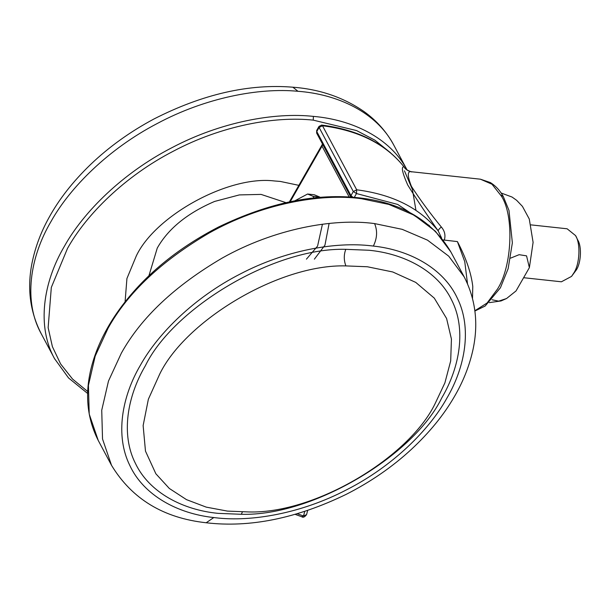 <?xml version="1.0" encoding="UTF-8"?>
<svg xmlns="http://www.w3.org/2000/svg" width="611" height="611" viewBox="0 0 611 611"><rect width="100%" height="100%" fill="white"/><g stroke="black" fill="none" stroke-linecap="round" stroke-linejoin="round"><path stroke-width="0.92" d="M301.75 516.746L306.577 514.622C304.713 517.074 303.109 517.784 301.75 516.746L295.235 514.393M441.806 397.837C413.953 455.325 313.244 516.364 241.353 514.286L218.226 513.37C183.231 510.04 149.466 492.81 135.482 463.505C120.726 434.604 127.203 396.585 145.342 365.783C173.203 308.295 273.911 247.264 345.795 249.334L368.922 250.25C403.924 253.58 437.682 270.81 451.666 300.116C466.422 329.016 459.953 367.035 441.806 397.837M159.731 374.047C185.599 320.66 279.112 263.983 345.872 265.907L367.341 266.755L392.751 271.971L415.747 282.397L434.284 298.122L446.58 318.476L451.43 339.052L450.689 360.918L444.9 382.86L435.024 403.81C409.156 457.196 315.643 513.874 248.883 511.949L227.407 511.094L206.243 507.13L186.485 499.638L169.316 488.456L155.866 473.777L145.479 451.117L143.134 425.562L148.366 399.235L159.731 374.047M148.901 275.821L157.271 248.051C168.269 228.659 187.386 213.124 214.614 201.439L239.336 194.917L261.08 194.405L285.917 202.631M125.079 301.895L126.928 278.524L136.337 255.849C155.309 215.736 228.506 175.25 274.408 180.963L280.327 181.436L298.863 185.347M577.731 240.008C581.863 246.302 581.145 262.646 576.387 269.863L571.529 276.409L573.866 272.911C579.816 263.883 580.71 243.453 575.554 235.586L567.13 228.789L531.066 224.886M523.612 277.707L561.402 281.793L571.529 276.409M577.991 240.505L575.554 235.586M501.112 193L512.026 197.032L516.608 200.278L522.428 206.373L529.271 219.005L533.098 242.368L529.378 267.641L526.552 255.856L519.121 254.688L510.59 258.132M529.378 267.641L516.02 290.951L506.55 298.527L501.035 300.948L489.258 302.644M492.061 299.764L498.668 301.154L506.55 298.527M313.825 197.979L313.099 196.322L319.759 197.048L314.245 194.749L307.585 194.023L294.914 200.775M314.382 259.163L324.945 245.187L329.108 223.443M313.099 196.322L307.585 194.023M306.432 259.156L317.583 246.088L322.425 224.229M472.509 298.328L472.777 286.422C471.165 272.888 466.04 257.941 457.402 241.589L443.112 239.94M474.869 310.739L487.082 303.003L497.469 289.095C512.186 266.365 514.256 215.736 501.455 196.184L491.97 184.216L480.406 179.191L411.814 171.783C407.254 170.614 407.132 175.487 411.432 186.386C419.887 199.438 429.846 212.972 441.31 226.994C444.732 230.935 445.732 235.327 444.304 240.176M441.6 238.03L438.224 230.905C426.593 214.423 416.412 199.102 407.69 184.934C402.214 172.478 400.992 166.452 404.008 166.856L404.627 167.628C386.183 143.967 358.52 129.784 321.646 125.072L319.011 126.393L316.681 130.471L316.643 133.053L350.859 197.109M441.31 226.994C439.194 228.842 438.163 230.148 438.224 230.905C420.108 208.198 392.934 194.497 356.694 189.8L353.318 191.533L319.102 127.478L319.011 126.393M411.814 171.783C408.469 171.324 405.872 169.682 404.008 166.856C385.892 144.143 358.718 130.441 322.486 125.751L356.694 189.8L356.488 193.55L353.318 191.533L350.981 195.604L350.851 197.101M457.402 241.589L464.757 261.653L467.499 283.725M297.374 513.775L303.537 515.99L304.713 511.499M206.182 522.764C163.435 518.067 131.884 498.927 111.53 465.33L98.226 440.424C85.189 414.571 84.158 386.053 95.148 354.869C101.533 336.89 111.362 319.416 124.644 302.453C148.129 272.445 179.413 247.31 218.501 227.032C269.42 202.462 316.742 192.786 360.452 198.002L361.292 198.682L388.879 204.425L414.189 215.232L435.414 231.256L450.91 252.03L464.215 276.936C475.969 300.001 478.741 324.937 472.517 351.737C468.797 367.471 462.672 382.578 454.126 397.058C443.586 415.22 429.312 432.68 411.302 449.436C392.293 466.964 370.602 481.934 346.223 494.345C296.541 518.426 249.861 527.896 206.182 522.764L213.789 517.555C177.969 513.714 143.799 495.62 129.807 465.445C115.036 435.674 121.818 396.799 140.385 365.248C158.15 333.316 194.626 297.244 240.314 273.957C285.742 250.151 335.767 241.528 371.442 245.843L373.359 246.065C409.179 249.907 443.357 268.008 457.341 298.176C472.112 327.954 465.338 366.821 446.763 398.372C428.998 430.304 392.529 466.384 346.834 489.663C301.406 513.469 251.381 522.092 215.706 517.777L213.789 517.555M98.226 440.424L89.221 414.09L88.427 385.327L95.186 356.129L108.055 328.229C127.768 292.738 161.411 261.027 208.985 233.112C261.073 203.807 320.347 193.091 361.292 198.682M111.523 465.322L102.526 438.988L101.731 410.233L108.491 381.027L121.36 353.135C141.072 317.644 174.715 285.94 222.289 258.018C274.377 228.72 333.652 218.005 374.596 223.588L402.183 229.331L427.501 240.146L448.726 256.169L464.223 276.951M374.596 223.588C377.598 230.775 377.186 238.267 373.359 246.065M345.872 265.907C343.779 260.225 343.756 254.695 345.795 249.334M242.361 511.987L241.353 514.286M87.717 391.514L72.556 379.064L60.619 363.965L52.393 346.651L48.139 327.672L51.316 287.437L67.508 248.402C86.411 214.461 124.957 176.151 173.394 151.169C221.549 125.637 274.858 115.96 313.237 120.138L356.58 130.571L374.894 140.171L390.574 152.796M404.459 170.828L412.486 189.731L415.946 210.36M313.237 120.138L313.39 116.388C352.196 119.664 390.062 137.811 406.865 169.575L407.086 169.988M41.533 334.286C23.042 301.513 29.947 257.162 51.034 221.48C70.036 187.378 108.537 148.939 157.058 123.605C205.288 97.745 258.965 87.51 297.969 91.291L292.89 87.205C249.005 83.57 202.715 94.155 154.003 118.962C130.097 131.732 108.926 146.946 90.489 164.588C72.831 181.65 58.984 199.346 48.949 217.684C40.777 232.363 35.102 247.623 31.94 263.471C27.014 288.613 30.107 312.015 41.204 333.675L54.837 359.199C36.347 326.419 43.259 282.068 64.338 246.386C83.501 211.979 122.567 173.157 171.653 147.831C220.464 121.963 274.492 112.149 313.39 116.388M297.969 91.291C337.57 94.163 376.437 112.309 393.56 144.67L407.193 170.186M500.844 195.085L503.281 196.49L508.978 210.39L512.362 242.857L508.131 268.695L500.401 287.812L485.157 306.042L474.9 311.022M352.891 197.254L350.981 195.604L316.773 131.556L316.681 130.471M429.541 225.742L397.723 204.441L356.488 193.55L354.159 197.62M321.646 125.072L322.486 125.751L319.102 127.478L316.773 131.556L316.643 133.053M289.393 201.874L321.936 145.059L322.028 146.144L290.21 201.706M322.799 144.578L322.028 146.144L349.194 197.002M306.577 514.63L307.646 510.529M360.452 198.002C402.328 202.913 432.481 220.922 450.91 252.03M54.509 358.588L68.547 377.957L87.648 393.476M292.89 87.205C319.675 89.229 343.382 97.348 364.026 111.553C376.689 120.642 386.648 131.884 393.889 145.281M480.406 179.191L490.335 182.552C495.666 185.851 499.981 190.495 503.281 196.49M411.898 171.79C412.593 172.661 404.703 169.323 404.627 167.628M321.936 145.059L322.486 143.99"/></g></svg>
